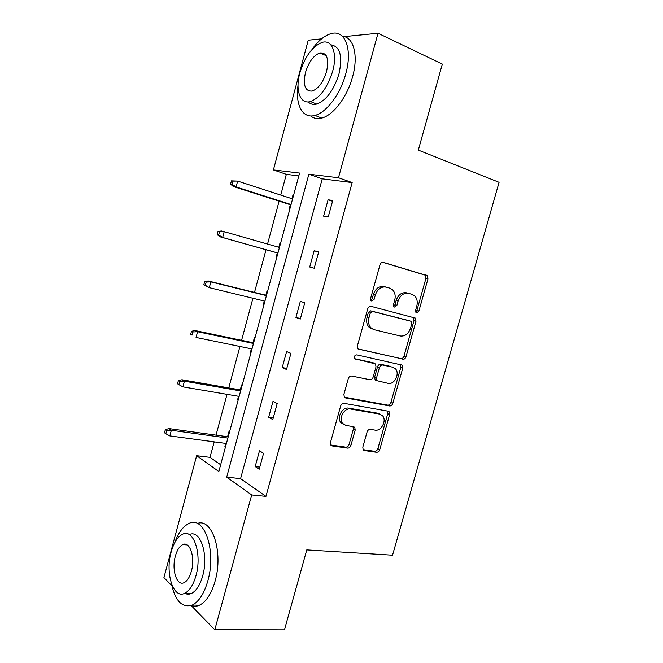 <?xml version="1.0" encoding="UTF-8"?>
<svg xmlns="http://www.w3.org/2000/svg" width="663" height="663" viewBox="0 0 663 663"><rect width="100%" height="100%" fill="white"/><g stroke="black" fill="none" stroke-linecap="round" stroke-linejoin="round"><path stroke-width="0.99" d="M416.621 312.87L418.842 311.179L427.95 278.932L427.27 275.651L383.347 262.382C381.789 262.125 380.67 262.938 379.982 264.81L370.625 298.383L371.065 300.629L371.769 301.052L374.131 299.311L375.333 294.985C377.529 289.018 381.101 286.391 386.048 287.112L389.728 288.14L392.637 289.864C395.049 292.549 395.736 295.996 394.709 300.206L393.515 304.458L393.946 306.679L394.601 307.068L396.897 305.353L398.082 301.11C400.237 295.25 403.709 292.656 408.483 293.344L412.021 294.331L414.731 295.913C417.118 298.532 417.798 301.938 416.77 306.14L415.585 310.317L416.008 312.513L416.621 312.87M415.718 312.116L416.845 310.599L425.919 278.435L425.24 275.162L382.667 262.299M370.866 300.372L372.183 298.74L373.385 294.43L375.333 294.985M393.698 306.356L394.916 304.773L396.101 300.546L398.082 301.11M362.802 447.194L363.175 449.837L364.393 450.542L376.518 452.282C378.009 452.307 379.079 451.437 379.725 449.663L389.637 414.582L389.206 411.814L388.12 411.184L344.056 403.344C342.464 403.261 341.337 404.14 340.658 405.996L330.489 442.478L330.862 445.138L332.188 445.934L347.561 448.13C349.119 448.163 350.23 447.276 350.893 445.453L355.194 430.113L354.788 427.403L353.57 426.674L346.011 425.464L342.638 423.45C338.263 418.502 344.346 407.521 350.603 409.03L379.626 414.093L382.601 415.825C386.993 420.483 381.225 431.505 375.101 430.138L370.344 429.375C368.827 429.317 367.741 430.196 367.078 431.994L362.802 447.194M344.23 36.614L378.009 33.249L442.32 64.096L418.32 150.111L499.082 182.333L392.537 555.204L306.77 549.917L284.468 629.85L214.795 629.784L191.151 605.534M378.009 33.249L338.478 177.75L308.875 174.187L226.688 477.128L251.683 494.963L214.795 629.784M352.169 182.582L322.243 178.836L240.57 478.661L265.962 496.38L352.169 182.582L338.478 177.75M265.962 496.38L251.683 494.963M402.764 359.296C404.231 359.429 405.3 358.6 405.955 356.81L415.999 321.24L415.411 318.124L371.098 306.356C369.523 306.149 368.396 306.986 367.708 308.85L357.398 345.879L357.929 348.895L400.808 358.584C402.284 358.716 403.344 357.887 403.999 356.106L414.01 320.627L413.049 317.229M402.772 368.081L392.794 403.402C392.14 405.184 391.071 406.038 389.595 405.955L345.572 397.924L344.337 397.187L343.898 394.361L348.274 378.656C348.953 376.799 350.081 375.929 351.672 376.045L369.838 379.692C371.379 379.8 372.482 378.946 373.145 377.123L376.02 366.863L375.515 363.921L354.755 358.749C353.934 356.553 354.606 355.26 356.769 354.862L402.267 365.139L402.772 368.081L400.825 367.335L390.88 402.565L392.794 403.402M171.85 585.736L163.918 577.589L196.654 455.705L218.823 471.526L299.585 173.068L273.405 169.927L308.245 40.194L321.538 38.868M242.177 385.22L241.605 384.913L240.255 389.91M238.108 400.27L237.536 399.955L238.523 396.292M267.811 290.493L267.206 290.286L265.871 295.226M263.675 305.759L263.078 305.544L264.305 301.019M293.817 194.392L293.179 194.284L293.784 194.491M289.623 209.881L288.985 209.765L290.344 204.743M291.977 198.726L293.179 194.284M298.814 175.902L286.341 174.336L280.747 195.079M279.115 201.146L267.545 244.059M266.012 249.727L254.501 292.416M252.926 298.259L241.581 340.334M239.931 346.476L228.76 387.905M227.019 394.344L216.022 435.135M214.207 441.865L210.03 457.354L220.655 464.763M280.764 242.617L280.142 242.459L280.756 242.641M276.604 257.998L275.982 257.832L277.316 252.91M278.841 247.274L280.142 242.459M254.948 338.022L254.36 337.774L253.017 342.738M250.846 353.188L250.258 352.923L251.368 348.829M229.497 432.069L228.942 431.721L227.583 436.743M225.453 447.019L224.898 446.655L225.776 443.414M210.03 457.354L196.654 455.705M286.341 174.336L273.405 169.927M240.57 478.661L226.688 477.128M322.243 178.836L308.875 174.187M255.18 466.57L259.49 450.807L263.559 453.343L259.216 469.222L255.18 466.57L259.788 467.125M268.664 417.251L273.007 401.355L277.184 403.552L272.808 419.555L268.664 417.251L273.239 417.972M282.239 367.551L286.615 351.539L290.916 353.371L286.507 369.498L282.239 367.551L286.789 368.437M295.93 317.469L300.339 301.342L304.748 302.809L300.306 319.06L295.93 317.469L300.447 318.538M309.72 267.007L314.163 250.755L318.696 251.857L314.212 268.233L309.72 267.007M323.61 216.163L328.094 199.778L332.743 200.508L328.226 217.008L323.61 216.163M328.094 199.778L332.536 201.262M314.163 250.755L318.638 252.056M263.078 305.544L263.7 305.693M250.258 352.923L250.879 353.048M237.536 399.955L238.158 400.062M224.898 446.655L225.528 446.738M408.483 293.344L406.485 292.806C401.712 292.118 398.256 294.695 396.101 300.546M386.048 287.112L384.084 286.582C379.137 285.861 375.573 288.471 373.385 294.43M358.095 349.061L400.808 358.584M411.798 323.735L411.391 321.563L410.762 321.199L372.614 311.453L370.252 313.201L368.984 317.751C368.006 321.762 368.62 325.077 370.824 327.696L374.156 329.693L400.295 335.992C405.043 336.506 408.466 333.887 410.563 328.127L411.798 323.735M408.905 320.619L410.762 321.199M372.225 329.039L368.901 327.05C366.697 324.431 366.084 321.124 367.062 317.121L368.321 312.596L370.675 310.848L408.781 320.585M344.337 397.187L387.681 405.11C389.164 405.192 390.225 404.347 390.88 402.565M373.103 362.76L354.722 358.716M388.153 383.363C394.41 385.012 400.162 373.46 395.421 368.785L392.703 367.194L382.7 365.048C381.184 364.923 380.09 365.769 379.427 367.584L376.559 377.811L377.032 380.703L388.153 383.363M392.214 367.004L392.703 367.194M376.219 380.562L375.125 379.916L374.653 377.032L377.512 366.838C378.175 365.023 379.269 364.178 380.777 364.31L390.772 366.448M400.825 367.335L400.253 364.343M379.849 414.135L377.728 413.223L379.626 414.093M343.608 424.411L340.807 422.53C336.439 417.591 342.498 406.651 348.755 408.151L377.728 413.223M330.762 444.997L345.73 447.152C347.288 447.185 348.398 446.298 349.061 444.483L353.346 429.185L353.023 426.591M363.042 449.647L374.653 451.312C376.136 451.346 377.206 450.467 377.852 448.702L387.731 413.72L387.374 411.052M231.428 180.875L230.567 184.123L232.116 184.364L232.986 181.107L231.428 180.875L237.652 181.098L236.094 186.949L233.293 186.502L290.958 204.933M232.116 184.364L236.094 186.949L291.065 204.544M232.986 181.107L237.652 181.098L292.59 198.925M233.293 186.502L230.567 184.123M298.019 85.328C295.159 104.878 302.552 119.033 314.942 115.428C326.312 112.727 340.426 94.105 345.796 73.709C352.757 49.302 345.1 29.586 331.425 33.531C324.771 35.33 318.323 40.6 312.091 49.352M310.69 115.942C313.707 118.462 317.378 119.174 321.688 118.089C333.116 115.445 347.263 96.964 352.608 76.684C358.633 55.402 353.594 36.855 342.406 36.283M330.829 44.827C340.102 46.327 342.812 56.048 338.967 73.999C333.746 90.383 326.329 100.403 316.707 104.066C313.301 104.92 310.475 104.207 308.229 101.911M332.66 71.272C337.666 53.678 332.271 39.382 322.392 42.324C312.472 46.178 304.972 56.338 299.883 72.797C295.018 90.011 300.082 104.704 310.45 101.547C320.03 97.826 327.439 87.74 332.66 71.272M305.461 72.54C302.834 85.295 305.088 91.477 312.232 91.08C318.439 88.676 323.221 82.162 326.577 71.554C329.171 58.742 326.958 52.526 319.922 52.924C313.574 55.394 308.751 61.932 305.461 72.54M171.435 583.664C175.231 601.084 182.192 608.22 192.303 605.062C198.975 601.656 204.154 593.584 207.834 580.854C216.702 550.472 204.063 515.226 189.005 523.455C183.179 526.207 178.422 532.621 174.734 542.707M191.209 605.51C193.903 606.579 196.679 606.479 199.53 605.195C206.243 601.805 211.431 593.775 215.102 581.111C223.588 552.072 212.077 517.704 197.383 523.488M189.262 534.627C200.168 528.999 208.961 554.442 202.663 575.973C200.019 585.164 196.273 590.99 191.45 593.443C189.121 594.479 186.883 594.429 184.745 593.277M195.958 575.716C202.314 553.92 193.472 528.278 182.565 534.262C177.609 536.74 173.805 542.657 171.162 552.014C165.012 572.84 173.176 599.369 184.77 593.269C189.568 590.799 193.306 584.948 195.958 575.716M175.388 556.05C171.402 569.583 176.739 586.573 184.123 582.653C187.239 581.061 189.651 577.282 191.358 571.315C195.436 557.392 189.809 540.768 182.706 544.638C179.532 546.229 177.096 550.041 175.388 556.05M218.011 231.387L217.157 234.611L218.657 235L219.519 231.768L218.011 231.387L221.467 231.006L224.193 231.685L222.644 237.503L219.925 236.79L277.93 253.075M218.657 235L222.644 237.503L277.946 253.034M219.519 231.768L224.193 231.685L279.454 247.456M219.925 236.79L217.157 234.611M204.693 281.526L203.848 284.725L205.306 285.256L206.16 282.048L204.693 281.526L208.182 280.963L210.834 281.899L209.293 287.667L264.918 301.168M205.306 285.256L209.293 287.667L203.848 284.725M206.16 282.048L210.834 281.899L266.418 295.632M208.182 280.963L266.485 295.375M191.474 331.285L190.629 334.459L192.046 335.13L192.9 331.948L191.474 331.285L194.997 330.539L197.574 331.724L196.049 337.45L251.99 348.953M192.046 335.13L190.629 334.459M192.9 331.948L197.574 331.724L253.473 343.459M194.997 330.539L253.639 342.87M178.355 380.67L177.518 383.819L178.894 384.631L179.731 381.474L178.355 380.67L181.919 379.742L184.405 381.184L182.897 386.869L239.152 396.399M179.731 381.474L184.405 381.184L240.628 390.946M181.919 379.742L240.876 390.018M182.897 386.869L178.894 384.631M165.336 429.682L164.507 432.815L165.841 433.759L166.67 430.627L165.336 429.682L168.932 428.588L171.344 430.27L169.844 435.914L226.406 443.506M166.67 430.627L171.344 430.27L227.873 438.086M168.932 428.588L228.213 436.834M169.844 435.914L165.841 433.759M416.845 310.599L418.842 311.179M372.183 298.74L374.131 299.311M394.916 304.773L396.897 305.353M424.469 274.714L426.5 275.203M425.919 278.435L427.95 278.932M358.509 349.368L359.048 349.567M414.01 320.627L415.999 321.24M403.999 356.106L405.955 356.81M370.675 310.848L372.614 311.453M368.321 312.596L370.252 313.201M367.062 317.121L368.984 317.751M387.681 405.11L389.595 405.955M344.661 397.51L345.572 397.924M372.523 362.537L374.438 363.283M355.119 359.064L355.55 359.23M380.777 364.31L382.7 365.048M377.512 366.838L379.427 367.584M374.653 377.032L376.559 377.811M348.755 408.151L350.603 409.03M353.346 429.185L355.194 430.113M349.061 444.483L350.893 445.453M345.73 447.152L347.561 448.13M330.961 445.263L332.188 445.934M387.731 413.72L389.637 414.582M377.852 448.702L379.725 449.663M374.653 451.312L376.518 452.282M363.283 449.962L364.393 450.542M425.24 275.162L427.27 275.651M413.414 317.519L415.411 318.124M368.901 327.05L370.824 327.696M375.125 379.916L377.032 380.703M400.319 364.41L402.267 365.139M340.807 422.53L342.638 423.45M353.23 426.624L354.788 427.403M387.598 411.093L389.206 411.814M326.229 55.717L319.922 52.924M316.707 104.066L310.45 101.547M314.942 115.428L321.688 118.089M187.115 544.903L182.706 544.638M191.45 593.443L184.77 593.269M192.303 605.062L199.53 605.195"/></g></svg>
